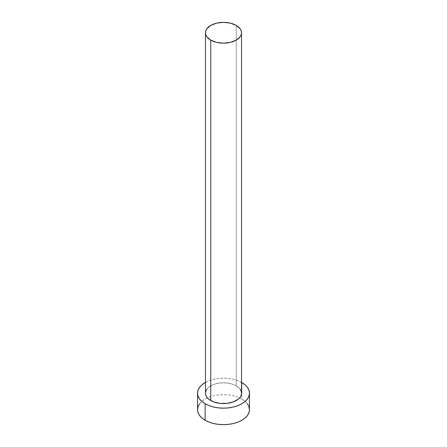 <?xml version="1.0" encoding="UTF-8"?>
<svg xmlns="http://www.w3.org/2000/svg" width="447" height="447" viewBox="0 0 447 447"><rect width="100%" height="100%" fill="white"/><g stroke="black" fill="none" stroke-linecap="round" stroke-linejoin="round"><path stroke-width="0.34" stroke-dasharray="2.23 1.68" d="M241.531 393.17A18.031 10.41 0 0 0 236.251 385.811L236.251 25.401L236.251 385.811L240.156 389.186M249.465 409.659A25.965 14.991 0 0 0 241.861 399.059L241.861 382.571L241.861 399.059A25.965 14.991 0 0 0 239.575 397.886A25.965 14.991 0 0 0 207.425 397.886A25.965 14.991 0 0 0 197.535 409.659M205.469 382.381A25.965 14.991 180 0 1 241.531 382.381M241.861 382.571L237.927 380.704L233.435 379.319L228.568 378.469L223.5 378.179L218.432 378.469L213.565 379.319L209.073 380.704L205.139 382.571M206.844 389.186L208.509 387.387L213.482 384.515L219.98 382.962L227.02 382.962L233.518 384.515L236.251 385.811A18.031 10.41 0 0 0 216.599 383.554A18.031 10.41 0 0 0 205.469 393.17M247.487 403.92L245.09 401.333L241.861 399.059L237.927 397.193L233.435 395.807L228.568 394.958L223.5 394.667L218.432 394.958L213.565 395.807L209.073 397.193L205.139 399.059L201.91 401.333L199.513 403.92"/><path stroke-width="0.67" d="M205.469 32.76L205.816 34.793L206.844 36.743L210.749 40.124L216.599 42.376L223.5 43.169L230.401 42.376L236.251 40.124L240.156 36.743L241.184 34.793L241.531 32.76L241.184 30.731L240.156 28.776L236.251 25.401L230.401 23.143L223.5 22.35L216.599 23.143L210.749 25.401L206.844 28.776L205.816 30.731L205.469 32.76L205.469 393.17A18.031 10.41 0 0 0 210.749 400.529L210.749 40.124A18.031 10.41 180 0 1 205.469 32.76A18.031 10.41 180 0 1 216.599 23.143A18.031 10.41 180 0 1 236.251 25.401A18.031 10.41 180 0 1 241.531 32.76A18.031 10.41 180 0 1 230.401 42.376A18.031 10.41 180 0 1 210.749 40.124L210.749 400.529A18.031 10.41 0 0 0 230.401 402.786A18.031 10.41 0 0 0 241.531 393.17L241.184 395.198L240.156 397.154L238.491 398.953L233.518 401.825L227.02 403.378L219.98 403.378L213.482 401.825L208.509 398.953L206.844 397.154L205.816 395.198L205.469 393.17L205.816 391.136L206.844 389.186M199.513 403.92L198.032 406.736L197.535 409.659A25.965 14.991 0 0 0 205.139 420.258L205.139 403.77L209.073 405.636L213.565 407.021L218.432 407.871L223.5 408.161L228.568 407.871L233.435 407.021L237.927 405.636L241.861 403.77L245.09 401.501L247.487 398.908L248.968 396.092L249.465 393.17L248.968 390.248L247.487 387.432L245.09 384.839L241.531 382.381A25.965 14.991 180 0 1 241.861 382.571A25.965 14.991 180 0 1 249.465 393.17A25.965 14.991 180 0 1 233.435 407.021A25.965 14.991 180 0 1 205.139 403.77L205.139 420.258A25.965 14.991 0 0 0 233.435 423.51A25.965 14.991 0 0 0 249.465 409.659L248.968 406.736L247.487 403.92M205.139 403.77A25.965 14.991 180 0 1 197.535 393.17A25.965 14.991 180 0 1 205.469 382.381L201.91 384.839L199.513 387.432L198.032 390.248L197.535 393.17L198.032 396.092L199.513 398.908L201.91 401.501L205.139 403.77M240.156 389.186L241.184 391.136L241.531 393.17L241.531 32.76M197.535 393.17L197.535 409.659L198.032 412.581L199.513 415.397L201.91 417.99L205.139 420.258L209.073 422.124L213.565 423.51L218.432 424.359L223.5 424.65L228.568 424.359L233.435 423.51L237.927 422.124L241.861 420.258L245.09 417.99L247.487 415.397L248.968 412.581L249.465 409.659L249.465 393.17"/></g></svg>
